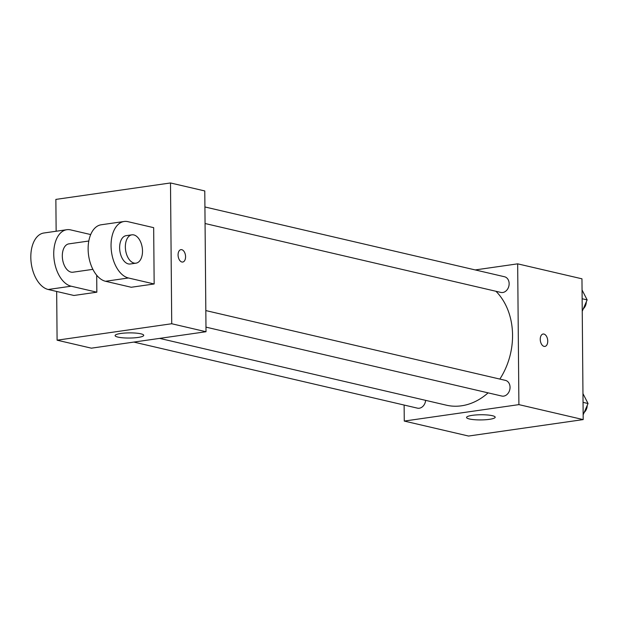<?xml version="1.0" encoding="UTF-8"?>
<svg xmlns="http://www.w3.org/2000/svg" width="619" height="619" viewBox="0 0 619 619"><rect width="100%" height="100%" fill="white"/><g stroke="black" fill="none" stroke-linecap="round" stroke-linejoin="round"><path stroke-width="0.93" d="M475.214 269.93L517.67 263.841L581.961 278.813L583.191 419.597L468.56 436.039L404.269 421.067L404.13 405.05M499.85 379.076A64.415 50.797 -76.9 0 0 512.555 335.049A64.415 50.797 -76.9 0 0 495.951 291.278M159.617 338.384L446.353 405.182A64.415 50.797 -76.9 0 0 488.105 392.856M517.67 263.841L518.9 404.625L404.269 421.067M133.843 342.083L417.415 408.145A8.047 6.345 -76.9 0 0 425.64 400.361M205.067 223.513L500.872 292.423A8.047 6.345 -76.9 0 0 509.143 283.664A8.047 6.345 -76.9 0 0 504.524 276.755L204.92 206.963M205.825 310.576L505.429 380.376A8.047 6.345 103.1 0 1 509.785 389.645A8.047 6.345 103.1 0 1 501.777 396.044L205.972 327.134M518.9 404.625L583.191 419.597M492.337 415.689A14.314 2.584 -0.5 0 1 495.185 417.214A14.314 2.584 -0.5 0 1 480.893 419.922A14.314 2.584 -0.5 0 1 466.556 417.461A14.314 2.584 -0.5 0 1 476.344 414.923A14.314 2.584 -0.5 0 1 492.337 415.689M540.248 339.344A6.26 3.683 -98.2 0 1 543.111 334.02A6.26 3.683 -98.2 0 1 547.645 339.699A6.26 3.683 -98.2 0 1 544.89 346.416A6.26 3.683 -98.2 0 1 540.248 339.344M543.111 334.02A6.26 3.683 -98.2 0 1 547.637 339.699A6.26 3.683 -98.2 0 1 544.89 346.423M56.143 231.243L55.865 199.403L170.496 182.961L204.781 190.946L206.011 331.73L91.388 348.172L57.095 340.187L56.669 291.464M582.959 393.614L588.05 403.518L583.144 414.862M583.036 402.358L588.05 403.518M584.204 412.424A8.047 6.345 -76.9 0 0 587.199 405.499M582.061 289.994L587.145 299.906L582.247 311.249M582.131 298.737L587.145 299.906M583.299 308.804A8.047 6.345 -76.9 0 0 586.294 301.879M181.769 249.689A6.26 3.683 81.8 0 0 180.934 249.65A6.26 3.683 -98.2 0 1 181.769 249.689A6.26 3.683 -98.2 0 1 185.545 256.026A6.26 3.683 -98.2 0 1 182.713 262.046A6.26 3.683 81.8 0 0 185.538 256.018A6.26 3.683 81.8 0 0 181.769 249.689M182.713 262.046A6.26 3.683 -98.2 0 1 178.179 256.367A6.26 3.683 -98.2 0 1 180.934 249.65M170.496 182.961L171.726 323.745L206.011 331.73L91.388 348.172M204.781 190.946L206.011 331.73M117.95 337.1A14.314 2.584 -0.5 0 1 115.095 335.583A14.314 2.584 -0.5 0 1 129.386 332.875A14.314 2.584 -0.5 0 1 143.724 335.336A14.314 2.584 -0.5 0 1 133.936 337.873A14.314 2.584 -0.5 0 1 117.95 337.1M171.726 323.745L57.095 340.187M153.667 227.66L154.162 283.974L128.442 277.985A28.629 16.829 -98.2 0 1 111.188 249.016A28.629 16.829 -98.2 0 1 124.133 221.486A28.629 16.829 -98.2 0 1 127.955 221.672L153.667 227.66M124.133 221.486L101.207 224.774A28.629 16.829 81.8 0 0 88.262 252.304A28.629 16.829 81.8 0 0 105.516 281.274L131.236 287.262L154.162 283.974M96.696 275.246L96.843 292.191L73.924 295.48L48.205 289.491A28.629 16.829 -98.2 0 1 30.95 260.529A28.629 16.829 -98.2 0 1 43.895 232.999L66.821 229.711A28.629 16.829 -98.2 0 1 70.636 229.889L90.699 234.562M92.881 269.35L72.918 272.213A14.314 8.411 -98.2 0 1 62.31 256.049A14.314 8.411 -98.2 0 1 68.848 243.878L88.811 241.015M48.205 289.491L71.131 286.202L96.843 292.191M71.131 286.202A28.629 16.829 -98.2 0 1 53.876 257.241A28.629 16.829 -98.2 0 1 66.821 229.711M135.963 263.176L130.23 263.996A14.314 8.411 -98.2 0 1 119.629 247.824A14.314 8.411 -98.2 0 1 126.168 235.653L131.893 234.833A14.314 8.411 -98.2 0 1 142.262 247.809A14.314 8.411 -98.2 0 1 135.963 263.176A14.314 8.411 -98.2 0 1 125.355 247.004A14.314 8.411 -98.2 0 1 131.893 234.833M105.516 281.274L128.442 277.985"/></g></svg>
